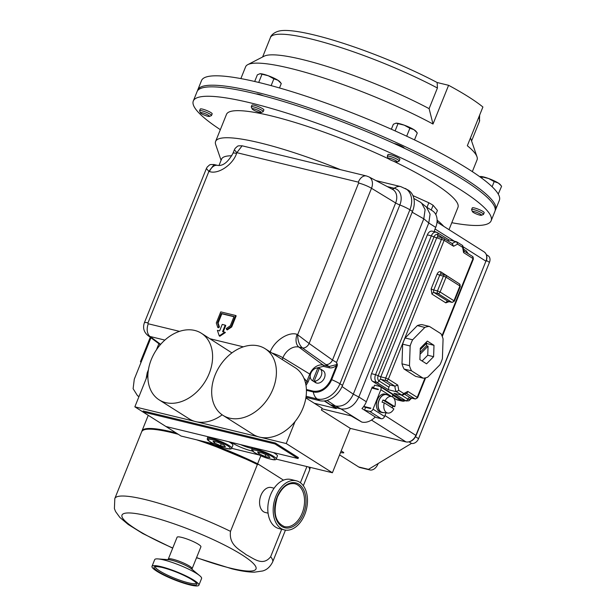 <?xml version="1.0" encoding="UTF-8"?>
<svg xmlns="http://www.w3.org/2000/svg" width="616" height="616" viewBox="0 0 616 616"><rect width="100%" height="100%" fill="white"/><g stroke="black" fill="none" stroke-linecap="round" stroke-linejoin="round"><path stroke-width="0.92" d="M437.16 82.529L437.414 88.003A112.612 18.403 -158.1 0 0 331 44.46A112.612 18.403 -158.1 0 0 270.432 37.538C270.432 36.375 273.496 31.963 280.265 30.8A109.671 17.926 21.9 0 1 437.16 82.529L448.594 85.301L433.017 124.039A124.732 20.39 -158.1 0 0 247.794 64.634A124.732 20.39 -158.1 0 0 245.599 66.821L240.871 78.579M448.594 85.301A124.732 20.39 21.9 0 1 468.445 96.804A124.732 20.39 21.9 0 1 482.906 106.999L467.328 145.738A124.732 20.39 -158.1 0 1 476.984 156.772A124.732 20.39 -158.1 0 1 477.061 159.867L472.333 171.625M495.172 210.48A160.506 26.234 -158.1 0 0 495.587 209.694A160.506 26.234 -158.1 0 0 464.456 178.394A160.506 26.234 -158.1 0 0 302.88 105.798A160.506 26.234 -158.1 0 0 197.744 89.959A160.506 26.234 -158.1 0 0 197.497 90.814M495.587 209.694L499.368 200.292A160.506 26.234 -158.1 0 0 498.305 194.202A160.506 26.234 -158.1 0 0 498.244 194.086A160.506 26.234 -158.1 0 0 468.237 168.992A160.506 26.234 -158.1 0 0 406.86 136.282A160.506 26.234 -158.1 0 0 406.414 136.074A160.506 26.234 -158.1 0 0 258.99 82.498A160.506 26.234 -158.1 0 0 258.612 82.413A160.506 26.234 -158.1 0 0 201.524 80.557L197.744 89.959M404.327 148.225A6.422 1.047 -158.1 0 0 403.072 147.062A6.422 1.047 -158.1 0 0 393.978 143.451M263.417 95.803A6.422 1.047 -158.1 0 0 256.464 94.017M252.16 108.924L251.305 106.999A6.422 1.047 21.9 0 1 251.29 106.807A6.422 1.047 21.9 0 1 255.494 107.438A6.422 1.047 21.9 0 1 261.962 110.341A6.422 1.047 21.9 0 1 263.201 111.596A6.422 1.047 21.9 0 1 263.055 111.727L261.115 112.52A4.889 0.801 21.9 0 1 257.657 111.819A4.889 0.801 21.9 0 1 253.091 109.733A4.889 0.801 21.9 0 1 252.16 108.924A4.889 0.801 21.9 0 1 254.993 109.14A4.889 0.801 21.9 0 1 260.275 111.473A4.889 0.801 21.9 0 1 261.115 112.52M251.29 106.807L251.959 105.151A6.422 1.047 21.9 0 1 256.164 105.783A6.422 1.047 21.9 0 1 262.624 108.686A6.422 1.047 21.9 0 1 263.871 109.941L263.201 111.596M472.472 211.681L471.625 209.756A6.422 1.047 21.9 0 1 471.602 209.563A6.422 1.047 21.9 0 1 475.814 210.195A6.422 1.047 21.9 0 1 482.274 213.097A6.422 1.047 21.9 0 1 483.522 214.353A6.422 1.047 21.9 0 1 483.375 214.484L481.427 215.277A4.889 0.801 21.9 0 1 477.97 214.576A4.889 0.801 21.9 0 1 473.411 212.489A4.889 0.801 21.9 0 1 472.472 211.681A4.889 0.801 21.9 0 1 475.306 211.896A4.889 0.801 21.9 0 1 480.588 214.229A4.889 0.801 21.9 0 1 481.427 215.277M471.602 209.563L472.272 207.908A6.422 1.047 21.9 0 1 476.476 208.539A6.422 1.047 21.9 0 1 482.944 211.442A6.422 1.047 21.9 0 1 484.184 212.697L483.522 214.353M388.165 158.351L387.318 156.425A6.422 1.047 21.9 0 1 387.295 156.233A6.422 1.047 21.9 0 1 391.499 156.864A6.422 1.047 21.9 0 1 397.967 159.767A6.422 1.047 21.9 0 1 399.214 161.022A6.422 1.047 21.9 0 1 399.06 161.153L397.12 161.946A4.889 0.801 21.9 0 1 393.663 161.246A4.889 0.801 21.9 0 1 389.104 159.159A4.889 0.801 21.9 0 1 388.165 158.351A4.889 0.801 21.9 0 1 390.998 158.566A4.889 0.801 21.9 0 1 396.281 160.899A4.889 0.801 21.9 0 1 397.12 161.946M387.295 156.233L387.965 154.578A6.422 1.047 21.9 0 1 392.169 155.209A6.422 1.047 21.9 0 1 398.629 158.112A6.422 1.047 21.9 0 1 399.876 159.367L399.214 161.022M200.462 112.828L199.607 110.903A6.422 1.047 21.9 0 1 199.592 110.711A6.422 1.047 21.9 0 1 203.796 111.342A6.422 1.047 21.9 0 1 210.264 114.253A6.422 1.047 21.9 0 1 211.504 115.5A6.422 1.047 21.9 0 1 211.357 115.631L209.417 116.424A4.889 0.801 21.9 0 1 205.96 115.723A4.889 0.801 21.9 0 1 201.394 113.637A4.889 0.801 21.9 0 1 200.462 112.828A4.889 0.801 21.9 0 1 203.295 113.051A4.889 0.801 21.9 0 1 208.578 115.377A4.889 0.801 21.9 0 1 209.417 116.424M199.592 110.711L200.262 109.055A6.422 1.047 21.9 0 1 204.466 109.686A6.422 1.047 21.9 0 1 210.926 112.589A6.422 1.047 21.9 0 1 212.174 113.844L211.504 115.5M141.842 431.362A85.07 13.906 21.9 0 1 141.957 430.977A85.07 13.906 21.9 0 1 172.318 431.985A85.07 13.906 21.9 0 1 176.13 432.94M204.843 441.818A85.07 13.906 21.9 0 1 257.619 463.771L260.838 455.778M284.376 529.906L279.002 528.597A25.271 16.563 -76.4 0 1 270.532 494.918A25.271 16.563 -76.4 0 1 290.914 479.487L296.288 480.788A25.271 16.563 -76.4 0 1 304.758 514.476A25.271 16.563 -76.4 0 1 284.376 529.906A25.271 16.563 -76.4 0 1 275.906 496.219A25.271 16.563 -76.4 0 1 296.288 480.788M294.779 483.722A22.061 14.461 -76.4 0 1 302.171 513.128A22.061 14.461 -76.4 0 1 284.376 526.603C275.213 522.36 272.865 512.558 277.346 497.204C282.02 487.164 287.834 482.667 294.779 483.722M151.99 566.35L154.693 559.628A25.271 4.127 21.9 0 1 157.958 558.912A25.271 4.127 21.9 0 1 163.209 559.805A25.271 4.127 21.9 0 1 199.715 575.698A25.271 4.127 21.9 0 1 201.586 578.478L198.883 585.2A25.271 4.127 21.9 0 1 190.359 585.023A25.271 4.127 21.9 0 1 164.711 575.552A25.271 4.127 21.9 0 1 151.99 566.35A25.271 4.127 21.9 0 1 160.506 566.528A25.271 4.127 21.9 0 1 186.155 575.998A25.271 4.127 21.9 0 1 198.883 585.2M196.227 583.159A22.061 3.604 21.9 0 1 188.843 582.905A22.061 3.604 21.9 0 1 166.728 574.774A22.061 3.604 21.9 0 1 155.309 566.712M268.068 513.159L265.257 512.473A12.844 8.416 -76.4 0 1 260.945 495.364A12.844 8.416 -76.4 0 1 271.31 487.518L274.12 488.203M283.514 480.149L258.751 464.487L257.38 464.502L230.507 531.354C228.705 545.391 239.986 549.672 246.285 554.8C253.299 558.073 262.67 566.897 270.64 556.741L281.689 529.252M181.674 537.383A12.844 2.102 21.9 0 1 194.594 542.203A12.844 2.102 21.9 0 1 200.916 546.808L192.123 568.676A12.844 2.102 21.9 0 0 185.662 564.002A12.844 2.102 21.9 0 0 172.626 559.189A12.844 2.102 21.9 0 0 168.299 559.097L177.092 537.229A12.844 2.102 21.9 0 1 181.674 537.383M319.804 368.56A7.076 5.221 122.3 0 1 321.213 375.806A7.076 5.221 122.3 0 1 314.183 381.135L319.342 368.314A7.076 5.221 122.3 0 1 319.804 368.56L323.038 370.609A7.076 5.221 122.3 0 1 324.447 377.847A7.076 5.221 122.3 0 1 315.469 382.575L312.235 380.526A7.076 5.221 122.3 0 1 310.826 373.288A7.076 5.221 122.3 0 1 317.856 367.952L319.157 368.776M240.556 444.606A11.804 1.933 -158.1 0 0 250.458 448.117A11.804 1.933 -158.1 0 0 252.129 448.463M252.568 451.058A13.829 2.264 21.9 0 1 250.874 450.696A13.829 2.264 21.9 0 1 231.662 442.45M231.932 352.899L201.316 333.225A39.432 29.075 122.3 0 1 207.192 377.908A39.432 29.075 122.3 0 1 165.727 402.641A39.432 29.075 122.3 0 1 159.159 399.869A39.432 29.075 122.3 0 1 153.284 355.186A39.432 29.075 122.3 0 1 194.748 330.453A39.432 29.075 122.3 0 1 201.316 333.225M159.159 399.869L189.174 418.857A39.432 29.075 -57.7 0 0 195.742 421.629A39.432 29.075 -57.7 0 0 222.168 414.814M222.969 415.346L252.984 434.334A39.432 29.075 -57.7 0 0 259.559 437.106A39.432 29.075 -57.7 0 0 301.024 412.373A39.432 29.075 -57.7 0 0 295.149 367.69L265.126 348.702A39.432 29.075 122.3 0 1 271.002 393.385A39.432 29.075 122.3 0 1 229.537 418.118A39.432 29.075 122.3 0 1 222.969 415.346A39.432 29.075 122.3 0 1 217.094 370.655A39.432 29.075 122.3 0 1 258.558 345.93A39.432 29.075 122.3 0 1 265.126 348.702M410.148 345.976L409.478 365.658L401.986 363.84L402.656 344.159L410.148 345.976A26.288 17.233 -76.4 0 1 411.265 342.804A26.288 17.233 -76.4 0 1 412.635 339.793L405.135 337.976L417.355 325.595L424.848 327.419A26.288 17.233 -76.4 0 1 429.429 326.434L421.937 324.617A26.288 17.233 -76.4 0 0 417.355 325.595M402.656 344.159A26.288 17.233 -76.4 0 1 403.773 340.987A26.288 17.233 -76.4 0 1 405.135 337.976M433.61 356.679L426.557 363.825L419.889 359.605L420.281 348.248L427.335 341.102L433.995 345.314L433.61 356.679L427.743 355.255L422.099 360.984M423.115 378.162L415.623 376.345L404.081 369.046L411.573 370.863L423.115 378.162A26.288 17.233 -76.4 0 0 427.697 377.185L439.916 364.803A26.288 17.233 -76.4 0 0 442.403 358.627L443.073 338.946A26.288 17.233 -76.4 0 0 440.979 333.741L429.429 326.434M424.848 327.419L412.635 339.793M411.573 370.863A26.288 17.233 -76.4 0 1 409.478 365.658M412.92 195.603L428.828 202.764L426.98 207.361M431.223 210.041L433.125 205.305A26.288 4.297 -158.1 0 0 431.123 204.065A26.288 4.297 -158.1 0 0 428.828 202.764M433.125 205.305L437.422 210.433L435.782 214.514M384.299 402.849L393.878 408.908A8.478 5.559 -76.4 0 1 387.957 413.082A8.478 5.559 -76.4 0 1 386.417 412.528A8.478 5.559 -76.4 0 1 384.299 402.849L382.074 402.256A8.724 5.721 -76.4 0 1 382.967 400.03L385.192 400.623A8.478 5.559 -76.4 0 1 391.938 396.65A8.478 5.559 -76.4 0 1 392.654 397.004A8.478 5.559 -76.4 0 1 394.771 406.691L392.839 406.275A8.724 5.721 -76.4 0 1 392.246 407.877M387.957 413.082L382.644 412.435A9.101 5.968 -76.4 0 1 380.996 411.835A9.101 5.968 -76.4 0 1 378.925 400.823A9.101 5.968 -76.4 0 1 386.917 394.794A9.101 5.968 -76.4 0 1 387.094 394.864L387.164 394.679A9.302 6.098 103.6 0 0 386.532 394.471A9.302 6.098 103.6 0 0 379.033 400.146A9.302 6.098 103.6 0 0 382.151 412.551A9.302 6.098 103.6 0 0 383.907 412.589M491.145 220.744L494.925 211.342A160.506 26.234 -158.1 0 0 463.794 180.041A160.506 26.234 -158.1 0 0 302.217 107.446A160.506 26.234 -158.1 0 0 197.082 91.607L193.301 101.009A160.506 26.234 21.9 0 1 298.437 116.847A160.506 26.234 21.9 0 1 460.013 189.443A160.506 26.234 21.9 0 1 491.145 220.744A160.506 26.234 21.9 0 1 451.798 222.715M437.16 220.798L437.337 220.351A124.732 20.39 21.9 0 1 443.728 226.326M393.509 161.192A124.732 20.39 21.9 0 1 433.764 183.075A124.732 20.39 21.9 0 1 457.95 207.4L449.002 229.668M386.532 394.471L384.9 394.071A9.302 6.098 103.6 0 0 377.4 399.753A9.302 6.098 103.6 0 0 380.519 412.15L382.151 412.551M220.335 129.668A160.506 26.234 21.9 0 1 193.301 101.009M221.082 160.314L215.677 144.529A124.732 20.39 21.9 0 1 215.608 141.434L226.495 114.353A124.732 20.39 21.9 0 1 388.742 158.913M215.608 141.434A124.732 20.39 21.9 0 1 340.471 169.654M218.988 165.519L221.56 159.121A112.612 18.403 21.9 0 1 231.793 155.779M146.108 378.809L147.216 372.749L148.417 369.769M156.433 349.834L158.889 343.713M139.008 396.473L137.522 395.718L133.11 388.696L134.296 379.163L150.935 337.768M339.94 455.108L339.347 455.463M141.064 362.331L140.448 361.738L150.281 337.275M340.479 452.652L343.389 452.852A3.08 0.501 -158.1 0 0 343.782 452.768A3.08 0.501 -158.1 0 0 343.181 452.167L341.187 450.897M409.14 441.911L411.503 443.405A6.422 4.736 -57.7 0 0 418.572 438.669L489.45 262.37A6.422 4.736 -57.7 0 0 488.172 255.802L486.378 254.662M411.503 443.405L368.491 469.346A10.272 6.737 103.6 0 0 369.846 469.923A10.272 6.737 103.6 0 0 378.132 463.656L378.201 463.486M369.846 469.923L360.044 467.552A10.272 6.737 -76.4 0 1 358.689 466.967L339.585 454.885M378.178 389.22L373.427 387.941L374.543 385.169L379.733 386.425A3.034 2.233 122.3 0 1 380.241 386.64A3.034 2.233 122.3 0 1 380.842 389.743L373.034 409.178L384.577 416.478L386.04 412.851M392.454 396.881A3.034 2.233 -57.7 0 0 391.784 393.94L380.241 386.64M384.577 416.478A3.034 2.233 122.3 0 1 381.235 418.718L376.037 417.455L364.495 410.156L365.611 407.376L370.062 408.462A1.009 0.747 122.3 0 0 370.894 408.154L363.748 406.421M373.034 409.178A3.034 2.233 122.3 0 1 369.692 411.411L381.235 418.718M377.877 389.027A1.009 0.747 122.3 0 1 378.332 389.643L371.833 388.065M373.519 387.71L372.287 386.933L366.335 401.74A16.178 11.927 -57.7 0 1 361.969 408.554L364.495 410.148L369.692 411.411M373.427 387.941L374.728 388.765M385.192 400.623L394.771 406.691M392.839 406.275L382.967 400.03M363.71 406.468L365.519 407.607M420.212 352.252L426.572 345.807L426.449 343.405M420.15 354.177L428.058 346.169L427.743 355.255M426.572 345.807L428.058 346.169M425.979 342.527L426.803 343.05L420.258 349.68M426.649 343.536L433.995 345.314M404.081 369.046A26.288 17.233 -76.4 0 1 401.986 363.84M441.98 335.782L473.019 258.558L463.594 252.591L462.593 247.316L457.565 244.136L453.592 246.261L444.159 240.294L388.357 379.117L397.782 385.085L394.933 386.178L390.036 384.992L388.85 387.141L388.434 389.782L396.304 391.691L398.783 390.359L403.811 393.539L401.84 395.195L393.971 393.285L405.636 400.662L401.624 399.692L372.765 381.435A6.068 3.973 -76.4 0 1 371.533 373.689L427.342 234.865L431.346 235.836A6.068 3.973 -76.4 0 1 436.243 232.132A6.068 3.973 -76.4 0 1 437.044 232.478A2.025 1.494 -57.7 0 1 437.383 232.617L448.964 239.947L447.632 240.918M453.592 246.261L452.221 243.659M457.565 244.136L456.572 241.765L448.887 239.901M462.593 247.316L462.439 245.399L456.572 241.765A12.135 7.954 103.6 0 0 452.275 243.613M463.594 252.591L464.133 251.505L462.77 245.761M403.811 393.539L407.784 391.406L407.13 393.046L402.171 395.218L396.304 391.691A12.135 7.954 103.6 0 1 394.933 386.178L386.124 380.611L381.227 379.425L390.036 384.992M438.523 236.898A2.025 1.324 103.6 0 0 438.253 236.783L443.15 237.969A2.025 1.324 103.6 0 1 443.42 238.084A2.025 1.494 122.3 0 1 443.759 238.23A2.025 1.494 122.3 0 1 444.159 240.294L433.987 236.929A4.043 2.649 -76.4 0 1 437.783 234.688A2.025 1.494 -57.7 0 0 437.383 232.617L432.232 231.162A6.068 3.973 103.6 0 0 427.342 234.865M411.68 398.113L408.962 400.762L406.437 401.001L402.433 400.03A6.068 3.973 -76.4 0 1 401.624 399.692M220.474 445.699L214.314 442.904L213.067 441.21L217.979 442.311L224.139 445.114L225.387 446.808L220.474 445.699L221.244 443.797M214.314 442.904L214.838 441.603M231.724 448.171C231.416 450.034 225.995 448.848 215.461 444.598C204.789 439.377 207.823 439.216 207.33 438.361A13.144 2.148 21.9 0 1 223.493 442.627A13.144 2.148 21.9 0 1 231.724 448.171L232.91 445.206A13.144 2.148 -158.1 0 0 228.906 441.78M264.995 456.495L258.835 453.699L257.588 452.005L262.501 453.107L268.661 455.909L269.908 457.603L264.995 456.495L265.765 454.593M258.835 453.699L259.359 452.398M276.238 458.966C275.937 460.837 270.516 459.644 259.983 455.401C249.311 450.173 252.344 450.019 251.852 449.164A13.144 2.148 21.9 0 1 268.014 453.422A13.144 2.148 21.9 0 1 276.238 458.966L277.431 456.002A13.144 2.148 -158.1 0 0 273.427 452.575M276.168 459.113L332.401 472.749L286.217 443.535L260.784 437.368M258.358 436.775L196.966 421.891M194.541 421.305L134.85 406.83L142.874 411.904L143.243 410.98L275.321 443.012L298.406 457.619L298.036 458.543L165.958 426.511L181.027 436.036L214.507 444.159M231.647 448.317L259.028 454.955M251.675 447.301A13.829 2.264 21.9 0 1 252.421 447.732M147.925 374.305L134.85 406.83M286.217 443.535L295.064 421.544M305.867 397.921L322.137 408.216L321.398 410.071L350.258 428.328L332.401 472.749M314.306 403.264L336.259 408.585L324.201 400.954M413.86 198.452L420.258 202.102L426.526 207.153L430.083 214.16L428.79 222.969L358.82 397.035C354.493 405.767 348.564 409.732 341.041 408.932L336.559 407.846L330.522 404.843L335.528 406.052C343.197 407.037 349.126 403.064 353.307 394.155L342.049 386.555M353.315 394.125L423.8 218.795L425.102 209.648L421.575 203.018M330.522 404.843L324.763 400.885M336.259 408.585L336.559 407.846M314.183 381.135L315.8 382.159A7.076 5.221 122.3 0 1 314.314 381.797L312.697 380.78A7.076 5.221 122.3 0 1 312.235 380.526M314.499 381.335L314.314 381.797M312.697 380.78L317.856 367.952M225.387 332.525L219.82 336.251L219.242 335.889L224.809 332.163L225.387 332.525M224.809 332.163L222.584 331.624L225.194 325.14L225.772 325.51L223.246 331.785M236.167 315.839L231.701 326.95L227.25 329.93L226.673 329.568L231.131 326.58L235.589 315.477L236.167 315.839M233.949 316.724L221.845 313.79L218.118 323.061L219.45 327.034L218.341 327.774L217.764 327.404L218.873 326.665L219.45 327.034M225.194 325.14L222.222 324.424L219.619 330.9L217.394 330.361L219.242 335.889M297.128 334.365L309.116 343.466L371.502 188.28A10.11 1.655 -158.1 0 0 358.62 183.029L297.728 334.511C297.59 340.517 299.16 344.991 302.441 347.932A6.068 4.204 -54.7 0 0 309.116 343.466L332.494 360.037L395.641 202.964L371.502 188.28A10.911 8.039 -57.7 0 0 368.93 176.892L392.577 189.405A12.982 9.571 -57.7 0 1 395.641 202.964A6.068 0.993 -158.1 0 0 399.846 204.966L336.529 362.47L332.494 360.037A6.068 4.204 -54.7 0 1 325.818 364.51L302.441 347.932L298.883 347.07A10.11 6.63 -76.4 0 1 297.128 334.365C288.55 331.223 273.75 341.125 270.039 352.498M214.129 164.534L208.886 171.417L206.383 168.53L207.245 167.005C210.41 164.356 208.863 164.518 214.129 164.534L217.633 165.388A10.11 6.63 103.6 0 0 209.479 171.556C218.056 174.705 232.856 164.803 236.575 153.43L236.867 152.683L234.38 149.796L232.964 153.307C228.059 162.147 222.946 166.174 217.633 165.388M234.373 149.796L235.227 148.271C238.4 145.63 236.852 145.792 242.119 145.807L236.867 152.683L358.32 182.136A0.809 0.601 122.3 0 1 358.62 183.029M231.701 326.95L231.131 326.58M235.589 315.477L220.751 311.881L216.285 322.984L217.764 327.404M218.873 326.665L217.54 322.699L218.118 323.061M217.54 322.699L221.267 313.429L221.845 313.79M221.267 313.429L234.034 316.524L230.307 325.795L226.303 328.474L226.673 329.568M271.972 353.03A10.11 1.655 21.9 0 1 282.913 357.75A14.491 10.688 122.3 0 1 298.883 347.07L323.192 365.096A1.009 0.662 -76.4 0 1 323.361 366.358L316.016 368.191M304.319 379.163A6.068 4.204 -54.7 0 0 304.512 378.771L306.814 381.42L309.763 374.074L282.913 357.75L282.213 359.505M310.456 374.405L309.763 374.074A12.181 8.986 -57.7 0 1 323.192 365.096L329.075 366.52L336.967 364.51L336.529 362.47L337.345 364.356L337.245 365.788L336.536 365.542L337.345 364.356M325.818 364.51L329.075 366.52A1.009 0.662 -76.4 0 1 329.252 367.791C331.639 368.199 334.065 367.444 336.536 365.542L330.954 379.425C326.673 388.049 320.813 391.969 313.382 391.183L306.406 389.489M305.998 385.4L308.1 381.943L306.814 381.42L305.69 383.76M337.245 365.788L331.67 379.672A14.153 2.31 21.9 0 1 339.94 383.776L342.542 385.393L412.489 211.404A20.728 15.285 -57.7 0 0 407.985 189.967L400.685 186.579L375.875 180.565M305.96 397.335L319.704 400.677L317.232 398.976A14.153 9.279 -76.4 0 1 313.298 391.961L306.429 390.298M342.542 385.393A20.728 15.285 122.3 0 1 319.704 400.677M393.562 397.774L396.296 399.499A7.076 4.643 103.6 0 0 397.228 399.9L402.425 401.162A7.076 4.643 -76.4 0 1 401.486 400.762L392.585 395.133M437.191 222.191L437.322 221.875A30.33 4.959 -158.1 0 0 437.114 220.705M375.244 416.955A16.178 11.927 122.3 0 1 361.792 422.068L341.01 408.924M372.103 387.395L373.989 388.588M435.635 231.986L434.796 231.454A1.009 0.662 -76.4 0 1 434.588 230.168L435.705 227.389A16.178 11.927 -57.7 0 0 432.478 210.841L426.133 206.822M361.792 422.068L351.066 415.869L321.906 408.793M405.097 400.677A7.076 4.643 -76.4 0 1 402.425 401.162M172.765 432.263A84.284 13.775 21.9 0 1 176.584 433.225M203.519 441.495A84.284 13.775 21.9 0 1 258.335 464.279M306.922 466.566L300.416 482.752M258.643 464.425L257.619 463.771M433.017 124.039L429.113 108.647A112.612 18.403 -158.1 0 0 264.118 56.202L247.794 64.634M476.984 156.772L471.04 139.385A112.612 18.403 -158.1 0 0 470.432 138.03M429.113 108.647L437.414 88.003M280.688 82.76L279.88 81.782A11.25 1.84 -158.1 0 0 277.939 80.257A11.25 1.84 -158.1 0 0 268.253 75.737A11.25 1.84 -158.1 0 0 259.998 73.735L268.253 75.737L273.866 78.833L277.939 80.257L281.281 83.522L279.495 87.965M259.852 73.751A11.25 1.84 21.9 0 1 259.89 73.743A11.25 1.84 21.9 0 1 259.998 73.735L257.357 74.829L254.685 81.481M271.132 85.624L273.866 78.833M258.72 82.405L261.9 74.482M501 185.516L500.2 184.538A11.25 1.84 -158.1 0 0 498.259 183.014A11.25 1.84 -158.1 0 0 488.565 178.494A11.25 1.84 -158.1 0 0 480.311 176.492L488.565 178.494L494.178 181.589L498.259 183.014L501 185.516L501.593 186.278L498.244 194.086M492.107 186.74L494.178 181.589M481.82 178.224L482.22 177.239M416.693 132.186L415.892 131.208A11.25 1.84 -158.1 0 0 413.952 129.683A11.25 1.84 -158.1 0 0 404.258 125.164A11.25 1.84 -158.1 0 0 396.003 123.161L404.258 125.164L409.871 128.259L413.952 129.683L417.286 132.948L414.491 139.894M395.857 123.177A11.25 1.84 21.9 0 1 395.895 123.169A11.25 1.84 21.9 0 1 396.003 123.161L393.362 124.255L391.36 129.229M406.86 136.282L406.414 136.074M406.691 136.174L409.871 128.259M395.095 130.9L397.905 123.908M165.958 426.511L142.866 411.912L274.944 443.936L298.036 458.543M275.321 443.012L274.944 443.936M267.475 454.208C272.811 456.502 275.19 458.343 274.597 459.736C269.793 459.213 264.942 457.765 260.021 455.401C254.685 453.107 252.306 451.258 252.899 449.873C257.704 450.396 262.562 451.836 267.475 454.208M222.954 443.405C228.297 445.707 230.669 447.547 230.076 448.933C225.271 448.417 220.42 446.97 215.5 444.606C210.164 442.311 207.785 440.463 208.377 439.077C213.182 439.601 218.041 441.041 222.954 443.405M277.146 497.004A23.085 15.13 -76.4 0 1 298.829 484.215A23.085 15.13 -76.4 0 1 303.511 513.682A23.085 15.13 -76.4 0 1 281.835 526.48A23.085 15.13 -76.4 0 1 277.146 497.004M157.958 558.912L168.576 559.69A13.891 2.272 21.9 0 1 171.456 560.175A13.891 2.272 21.9 0 1 191.522 568.914L199.715 575.698M161.792 567.328A23.085 3.773 21.9 0 1 192.015 579.656A23.085 3.773 21.9 0 1 189.074 584.222A23.085 3.773 21.9 0 1 158.859 571.894A23.085 3.773 21.9 0 1 161.792 567.328M178.263 434.288A85.054 13.899 -158.1 0 0 172.041 432.694A85.054 13.899 -158.1 0 0 141.688 431.685C144.152 427.558 154.477 427.743 172.665 432.224L176.538 433.194M141.688 431.685L114.815 498.544A85.054 13.899 21.9 0 1 145.168 499.545A85.054 13.899 21.9 0 1 230.507 531.354M196.589 557.588A72.211 11.804 -158.1 0 0 230.238 568.098A72.211 11.804 -158.1 0 0 242.003 554.87A72.211 11.804 -158.1 0 0 147.771 515.938A72.211 11.804 -158.1 0 0 123.308 519.049A72.211 11.804 -158.1 0 0 172.757 548.009M270.64 556.741A85.054 13.899 21.9 0 1 272.642 561.992C268.607 569.885 263.425 570.608 262.755 570.963L254.4 572.179C248.263 572.141 240.771 571.024 231.932 568.822L196.519 557.75M257.38 464.502A85.054 13.899 -158.1 0 0 196.604 439.816M147.216 372.749L147.994 373.242M343.559 452.429L343.389 452.852M358.689 466.967L368.491 469.346M415.523 436.736L418.572 438.669M486.447 260.468L489.45 262.37M391.514 396.488L380.842 389.743M449.041 301.663L445.799 302.856L431.947 294.094L431.123 288.935L437.075 274.128C438.122 271.979 439.385 271.233 440.871 271.879L455.37 281.273M397.782 385.085L398.783 390.359M407.784 391.406L417.217 397.374L425.025 377.962M445.799 302.856A2.025 1.494 122.3 0 1 448.025 301.37A2.025 1.324 103.6 0 0 448.294 301.478A2.025 1.324 103.6 0 0 448.587 301.501M441.31 273.974A2.025 1.494 122.3 0 1 441.279 273.951A2.025 1.494 122.3 0 1 440.871 271.879M441.618 274.097A2.025 1.324 103.6 0 0 441.349 273.981A2.025 1.324 103.6 0 0 439.716 275.213L437.075 274.128M431.947 294.094A2.025 1.494 -57.7 0 1 434.172 292.6L448.025 301.37L451.736 302.264L437.884 293.501L434.172 292.6A2.025 1.324 103.6 0 1 433.764 290.02L437.476 290.921L443.428 276.114L439.716 275.213L433.764 290.02L431.123 288.935M388.357 379.117A2.025 1.494 122.3 0 1 386.124 380.611A2.025 1.324 103.6 0 1 385.716 378.031L388.357 379.117M452.583 243.813L443.15 237.969A2.025 1.324 103.6 0 0 441.518 239.208L385.716 378.031L380.819 376.838A2.025 1.324 103.6 0 0 381.227 379.425A2.025 1.494 -57.7 0 0 379.002 380.911A4.043 2.649 -76.4 0 1 378.178 375.752L380.819 376.838L436.621 238.022A2.025 1.324 103.6 0 1 438.253 236.783L438.184 236.76A2.025 1.494 -57.7 0 0 438.215 236.775M442.257 336.459L473.411 258.951L473.019 258.558A2.025 1.494 -57.7 0 0 472.618 256.487L464.125 251.112M406.537 393.524L414.992 398.868A2.025 1.494 -57.7 0 0 417.217 397.374L417.61 397.767L425.625 377.839M405.012 394.463L410.094 397.682L414.992 398.868A2.025 1.324 103.6 0 0 415.253 398.983L417.61 397.767M388.434 389.782L376.769 382.405L372.765 381.435M460.314 286.363L459.921 285.97L453.969 300.777L454.362 301.17L460.314 286.363L459.513 283.899L445.661 275.136A2.025 1.494 122.3 0 1 446.061 277.208L459.921 285.97A2.025 1.494 -57.7 0 0 459.513 283.899M448.24 301.463L452.005 302.379A2.025 1.324 -76.4 0 1 451.736 302.264A2.025 1.494 -57.7 0 0 453.969 300.777L440.109 292.015L446.061 277.208L443.428 276.114A2.025 1.324 -76.4 0 1 445.06 274.882A2.025 1.324 -76.4 0 1 445.322 274.99A2.025 1.494 122.3 0 1 445.661 275.136L441.279 273.951M437.476 290.921L440.109 292.015A2.025 1.494 122.3 0 1 437.884 293.501A2.025 1.324 -76.4 0 1 437.476 290.921M388.85 387.141L379.002 380.911A2.025 1.494 -57.7 0 1 376.769 382.405A6.068 3.973 -76.4 0 1 375.544 374.659L371.533 373.689M378.178 375.752L433.987 236.929L431.346 235.836L375.544 374.659L378.178 375.752M442.865 237.899L437.783 234.688A2.025 1.494 -57.7 0 0 438.184 236.76M466.712 252.752A2.025 1.494 -57.7 0 0 466.243 250.874L468.206 253.692M411.103 397.975A4.043 2.649 -76.4 0 1 407.861 399.168A2.025 1.494 122.3 0 1 410.094 397.682A2.025 1.324 103.6 0 0 410.356 397.797A2.025 1.324 103.6 0 0 410.649 397.813M406.437 401.001A6.068 3.973 -76.4 0 1 405.636 400.662A2.025 1.494 122.3 0 0 407.861 399.168L401.409 395.087M341.041 408.932L335.528 406.052M358.82 397.035L353.307 394.155M428.79 222.969L423.8 218.795M335.497 406.044L327.073 400.392M423.785 218.826L412.166 212.204M179.526 331.362L148.287 323.785A0.809 0.601 122.3 0 1 147.986 322.9L208.886 171.417L209.479 171.556M210.087 338.769L243.343 346.839M148.287 323.785A10.11 6.63 103.6 0 0 150.042 336.49L164.865 340.086M206.383 168.53L144.375 322.776A10.11 1.655 21.9 0 1 147.986 322.9M236.575 153.43A10.11 1.655 -158.1 0 0 232.964 153.307M358.32 182.136A10.11 6.63 -76.4 0 1 366.481 175.968L368.93 176.892M144.375 322.776C142.666 327.774 143.821 332.001 147.84 335.458A10.911 8.039 -57.7 0 0 150.042 336.49L160.645 344.352M304.027 378.424L304.512 378.771M387.218 186.563L394.263 188.273A6.068 3.973 -76.4 0 1 391.945 189.066M400.685 186.579A14.153 9.279 -76.4 0 0 394.263 188.273A15.269 11.257 122.3 0 1 399.846 204.966A14.153 2.31 -158.1 0 1 409.886 209.786A20.613 15.2 -57.7 0 0 405.405 188.473M306.106 396.273L317.232 398.976A20.613 15.2 -57.7 0 0 339.94 383.776L409.886 209.786L412.489 211.404M329.252 367.791L323.361 366.358M310.218 376.676L308.1 381.943M330.954 379.425L331.67 379.672A16.671 12.289 122.3 0 1 313.298 391.961A1.009 0.662 103.6 0 1 313.382 391.183M415.815 435.358L384.954 415.546M406.26 441.949A1.009 0.662 -76.4 0 1 405.959 441.88A9.101 6.707 122.3 0 0 415.985 435.173L485.924 261.184L463.27 246.854M435.058 229.006L454.385 241.233M371.471 420.066L405.959 441.88L350.242 428.374L406.09 441.942C410.472 442.434 413.837 440.248 416.177 435.373L485.924 261.184A9.101 6.707 122.3 0 0 484.114 251.875C486.933 254.054 487.603 257.226 486.124 261.384L485.847 261.392M366.335 401.74L358.835 396.997M435.705 227.389L428.775 223.007M396.296 399.499L401.486 400.762M310.318 467.39L309.455 470.455A85.07 13.906 -158.1 0 0 308.77 467.02M479.656 115.076L479.402 121.544A112.612 18.403 -158.1 0 0 478.724 117.394M148.256 415.315L141.957 430.977M167.729 559.705L168.299 559.097M196.281 583.059L196.25 583.229C195.526 582.767 197.905 583.437 190.583 578.832C181.42 573.773 171.872 569.962 161.939 567.39C152.884 565.773 156.364 566.966 155.247 566.743L155.347 566.605M251.852 449.164L252.514 447.509M207.33 438.361L207.992 436.705M137.522 395.718L138.954 396.619M391.938 396.65L386.917 394.794M472.618 256.487L473.411 258.951M463.956 249.434L466.243 250.874M410.279 397.79L415.253 398.983M452.005 302.379L454.362 301.17M242.126 145.807L366.481 175.968M147.84 335.458L160.291 344.76M484.114 251.875L437.029 222.091M285.462 530.107L272.642 561.992M114.815 498.544L114.407 508.608L115.569 511.534L119.866 517.448L128.197 524.462L142.689 533.495L172.688 548.171M203.634 441.518L258.489 464.341M192.123 569.507L192.123 568.676M309.455 470.455L303.318 485.724M270.432 37.538L262.616 56.98M479.402 121.544L471.587 140.987"/></g></svg>
